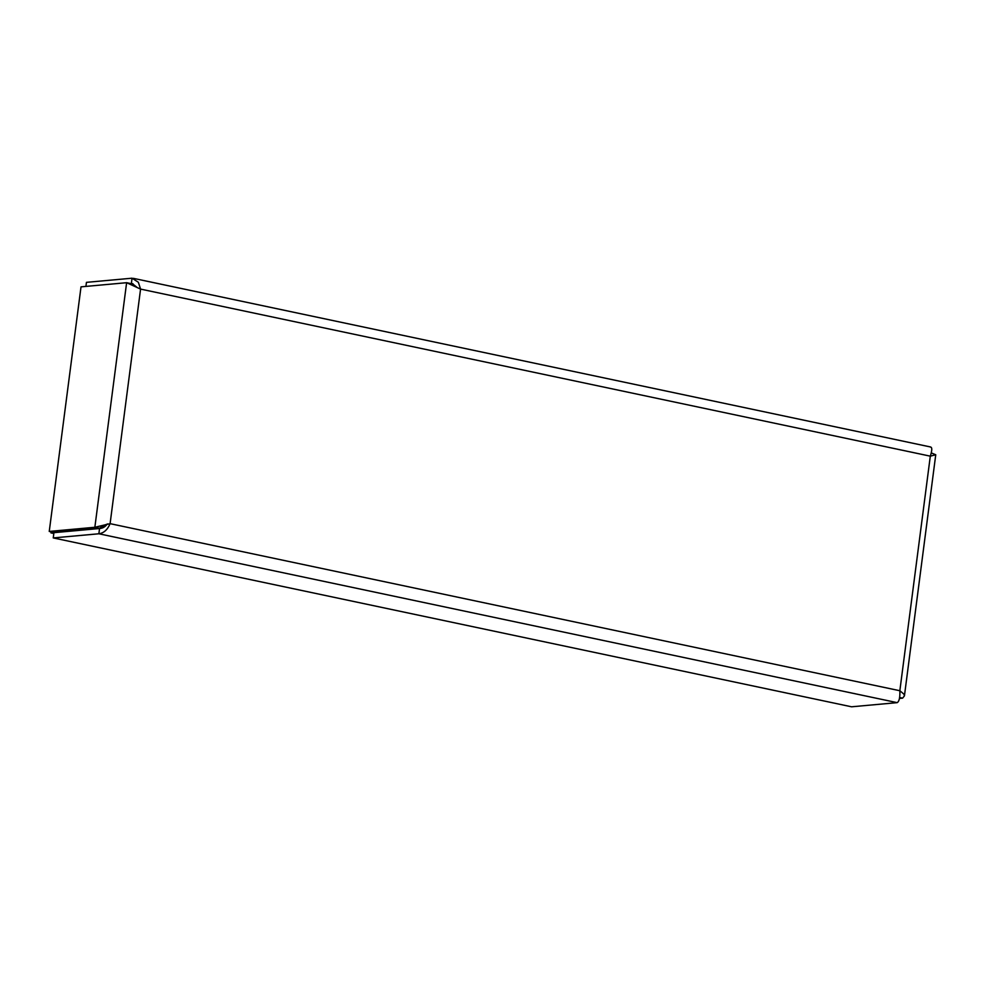 <?xml version="1.0" encoding="UTF-8"?>
<svg xmlns="http://www.w3.org/2000/svg" width="985" height="985" viewBox="0 0 985 985"><rect width="100%" height="100%" fill="white"/><g stroke="black" fill="none" stroke-linecap="round" stroke-linejoin="round"><path stroke-width="1.48" d="M107.303 523.921C105.296 526.815 102.711 528.354 99.547 528.514L53.929 532.676L53.252 537.921L98.857 533.771C103.757 533.131 107.513 529.77 110.098 523.663L105.654 524.636L99.362 528.231L53.756 532.38L49.25 531.432L81.016 286.857L126.622 282.695L140.572 289.098L138.356 282.276L132.052 278.201L86.446 282.35L85.917 286.401M136.73 287.103L132.224 283.569L130.537 283.532M930.382 447.079C932.253 447.104 932.229 450.133 930.308 456.166L140.572 289.098L110.098 523.663L94.856 527.27L49.25 531.432M133.147 285.515L131.128 283.655L126.622 282.695L94.856 527.27L99.362 528.231M132.987 283.791L131.374 283.446L132.052 278.201M899.465 698.439L902.617 698.143L904.415 695.903L903.959 694.179L899.847 690.731L930.308 456.166L935.725 454.75L931.354 452.928M899.662 697.515L902.617 698.143M110.098 523.663L899.847 690.731C900.118 697.429 899.231 701.406 897.187 702.65L851.582 706.799L53.252 537.921M99.547 528.514L98.857 533.771L897.187 702.65M51.072 531.814L50.924 532.885L69.578 530.94M53.83 533.501L50.924 532.885M930.8 447.03L133.32 278.336M904.427 695.903L935.75 454.762"/></g></svg>
